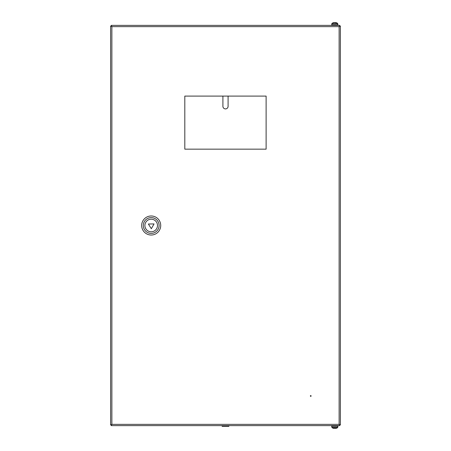 <?xml version="1.0" encoding="UTF-8"?>
<svg xmlns="http://www.w3.org/2000/svg" width="451" height="451" viewBox="0 0 451 451"><rect width="100%" height="100%" fill="white"/><g stroke="black" fill="none" stroke-linecap="round" stroke-linejoin="round"><path stroke-width="0.68" d="M110.619 423.534L110.619 27.161M339.552 25.978A1.263 1.263 0 0 1 339.84 26.124M339.84 424.876A1.263 1.263 0 0 1 339.552 425.022M111.448 425.022A1.263 1.263 0 0 1 111.16 424.876M111.16 26.124A1.263 1.263 0 0 1 111.448 25.978M111.876 25.38L113.765 25.38M118.585 25.38L331.491 25.38L331.71 24.788L337.85 24.788M332.308 25.38L339.124 25.38M255.148 425.62L277.382 425.62L255.148 425.62M230.134 425.62L228.837 425.62L228.837 426.358L222.163 426.358L222.163 425.62M228.093 96.091L228.093 106.318A2.593 2.593 0 0 1 225.5 108.911A2.593 2.593 0 0 1 222.907 106.318L222.907 96.091M310.733 395.6A0.372 0.372 0 0 1 311.105 395.972A0.372 0.372 0 0 1 310.733 396.339A0.372 0.372 0 0 1 310.367 395.972A0.372 0.372 0 0 1 310.733 395.6M111.267 25.38L339.733 25.38L339.124 26.643L340.381 26.034L339.124 26.643L111.876 26.643L111.267 25.38L111.876 26.643L111.876 424.357L110.619 424.966L111.876 424.357L339.124 424.357L339.733 425.62L339.124 424.357L339.124 26.643L339.733 25.38M339.733 425.62L111.267 425.62L111.876 424.357L111.267 425.62M266.118 149.157L266.118 96.091L184.809 96.091L184.809 149.157L266.118 149.157M340.381 424.966L339.124 424.357L340.381 424.966L340.381 26.034M110.619 26.034L111.876 26.643L110.619 26.034L110.619 424.966M331.857 426.212L337.934 426.212L331.71 426.212L331.97 427.571A4.82 4.82 0 0 0 333.345 428.275L333.345 428.275M154.056 223.938L148.362 224.012L151.327 228.702L154.056 223.938M157.495 225.5A6.303 6.303 0 0 0 151.198 219.197A6.303 6.303 0 0 0 144.895 225.5A6.303 6.303 0 0 0 151.198 231.803A6.303 6.303 0 0 0 157.495 225.5M143.305 225.5A7.893 7.893 0 0 0 151.198 233.392A7.893 7.893 0 0 0 159.09 225.5A7.893 7.893 0 0 0 151.198 217.607A7.893 7.893 0 0 0 143.305 225.5M160.719 225.5A9.522 9.522 0 0 1 151.198 235.022A9.522 9.522 0 0 1 141.67 225.5A9.522 9.522 0 0 1 151.198 215.978A9.522 9.522 0 0 1 160.719 225.5M337.703 24.788L337.681 23.429A4.82 4.82 0 0 0 335.572 22.55L335.572 22.55M337.675 24.788L331.857 24.788L331.857 23.644L337.681 23.429M335.533 22.725L335.544 22.55A4.803 3.315 -90 0 1 336.113 22.736A4.764 3.084 125.9 0 0 335.843 22.725A4.764 3.084 125.9 0 0 335.561 22.736A4.803 3.315 90 0 0 334.992 22.55L334.619 22.55A4.803 3.478 -90 0 0 334.022 22.736A4.764 2.943 -124.6 0 0 333.498 22.736A4.803 3.478 90 0 1 334.095 22.55L334.095 22.55M335.533 22.702A4.803 3.478 90 0 0 335.025 22.55L334.992 22.55M337.788 426.212L337.681 427.571L331.97 427.571M337.681 427.571A4.82 4.82 0 0 1 336.299 428.275L336.294 428.264A4.803 4.803 0 0 1 335.465 428.45A4.803 4.803 0 0 0 336.294 428.264L336.299 428.275M334.445 428.264A4.764 4.262 0 0 0 335.206 428.264A4.764 4.262 -0 0 1 334.445 428.264L334.18 428.45A4.803 4.803 0 0 1 333.351 428.264M331.491 425.62L331.491 425.986L337.934 426.212M338.16 25.38L338.16 25.014L331.491 25.014M331.857 23.644L337.788 23.644M337.788 427.356L331.857 427.356M338.16 425.62L338.16 425.986M334.078 22.55A4.82 4.82 0 0 0 331.97 23.429"/></g></svg>
